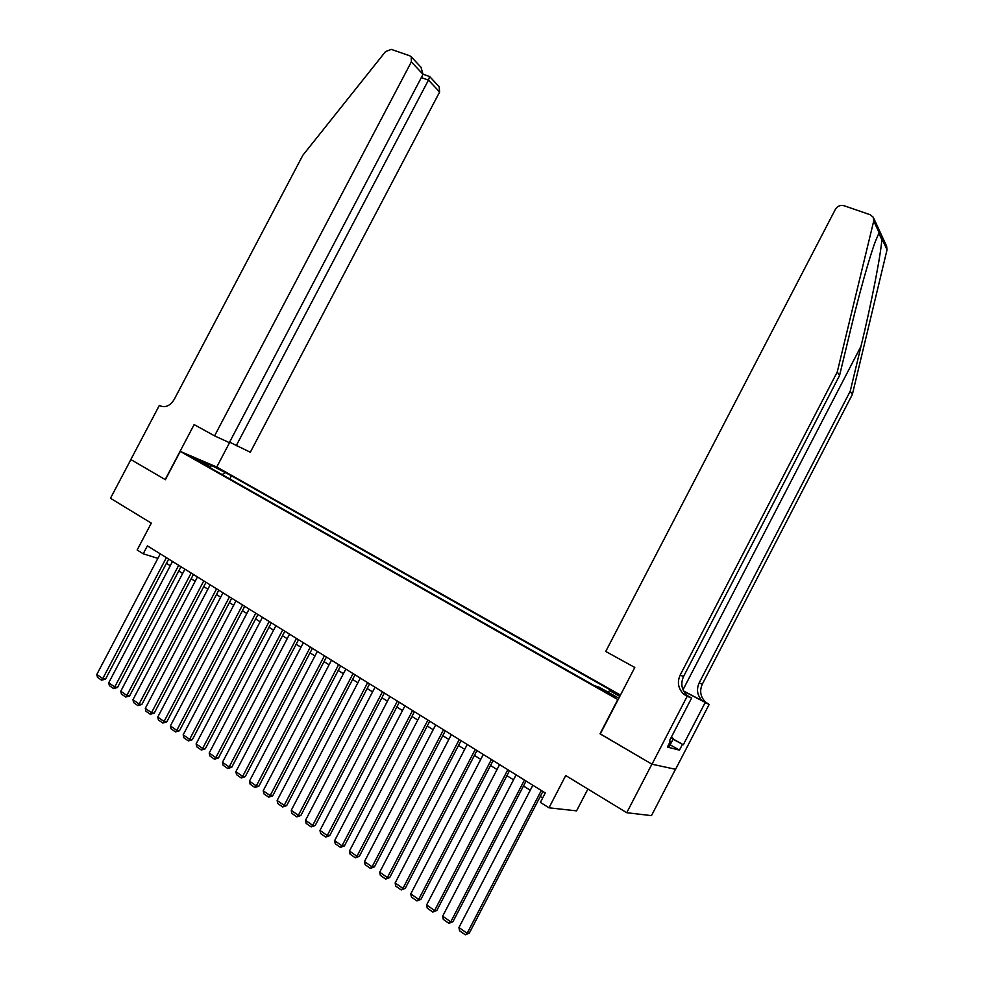 <?xml version="1.0" encoding="UTF-8"?>
<svg xmlns="http://www.w3.org/2000/svg" width="984" height="984" viewBox="0 0 984 984"><rect width="100%" height="100%" fill="white"/><g stroke="black" fill="none" stroke-linecap="round" stroke-linejoin="round"><path stroke-width="1.48" d="M192.679 458.101L200.982 462.025L192.679 458.101M620.473 695.061L216.935 467.092L180.257 451.41L618.063 699.71M675.467 769.279L651.469 815.638L626.746 812.71L565.726 775.54L548.986 807.803L576.562 810.865L587.891 789.045M165.177 479.614L194.143 424.596L214.573 435.863L411.337 61.894L411.238 56.826L409.725 55.768L391.288 49.397L385.519 51.599L302.851 155.263L174.131 399.553C170.146 405.851 165.435 407.929 159.998 405.777L159.347 405.42L130.823 459.528L165.373 479.688L130.884 459.565L110.479 498.273L151.302 523.131L137.157 549.995L143.221 553.795L157.87 558.383M600.326 733.904L651.9 764.162L626.746 812.71M548.986 807.803L540.364 802.403L545.271 792.956L147.391 545.862L143.221 553.795M611.704 694.667L599.957 688.825L607.374 693.265L615.295 696.955L611.704 694.667L611.335 695.393M209.9 467.658L209.801 466.613L202.778 463.624L594.139 685.541L599.096 687.176L618.838 698.209M209.801 466.613L196.246 458.925L211.265 465.334L231.424 475.789L614.274 692.17L609.576 690.62L619.785 696.401M600.019 733.83L617.768 699.612M165.361 479.725L180.257 451.41M166.431 563.34L170.269 565.726M178.731 571.003L182.655 573.451M191.167 578.764L195.189 581.273M203.75 586.612L207.87 589.182M216.492 594.557L220.699 597.19M229.37 602.589L233.688 605.283M242.408 610.72L246.824 613.475M255.606 618.948L260.12 621.765M268.964 627.288L273.589 630.166M282.482 635.713L287.205 638.665M296.159 644.249L300.993 647.263M310.022 652.884L314.966 655.971M324.031 661.629L329.099 664.778M338.238 670.485L343.404 673.708M352.604 679.452L357.905 682.748M367.167 688.529L372.579 691.9M381.903 697.717L387.438 701.174M396.823 707.029L402.493 710.559M411.952 716.45L417.745 720.067M427.265 726.007L433.181 729.697M442.775 735.688L448.839 739.464M458.495 745.478L464.694 749.353M474.411 755.417L480.758 759.365M490.549 765.478L497.031 769.525M506.908 775.675L513.537 779.808M523.476 786.007L530.253 790.238M540.265 796.486L542.664 797.975M607.977 692.207L609.576 690.62M229.776 478.937L231.424 475.789M224.709 472.947L222.126 474.596M211.265 465.334L210.441 467.966M541.311 790.484L467.154 933.275L469.319 933.115L542.873 791.456M532.848 785.232L458.938 927.531L467.154 933.275L465.309 934.8L459.553 930.778L458.938 927.531M469.319 933.115L465.309 934.8M671.494 736.856L673.314 738.701L669.403 746.278L668.087 745.675M673.314 738.701L671.076 737.668M873.534 217.808L886.609 246.172L887.039 249.776L852.365 394.449L850.213 391.251L861.025 346.183C871.406 303.429 881.123 253.466 881.91 238.706C881.111 233.208 880.176 231.203 879.13 232.691L875.428 241.326C869.585 256.676 859.118 294.167 850.779 329L839.573 375.445L683.548 676.525C680.497 683.462 681.555 689.636 686.734 695.036L689.513 697.029L686.131 695.774L687.152 696.34L651.998 764.211L600.277 733.978L634.791 667.472L605.738 651.457L835.404 209.297C837.495 206.037 840.361 204.844 844.001 205.705L870.274 214.77L873.288 217.28L873.718 221.019L837.249 372.001L680.141 675.135C677.066 682.121 678.124 688.333 683.326 693.769L686.131 695.774M852.365 394.449L702.318 684.163C699.378 690.842 700.423 696.783 705.442 701.998L709.132 704.47L675.577 769.304L651.998 764.211M839.573 375.445L837.249 372.001M683.597 690.989L702.305 700.817C697.25 695.577 696.205 689.599 699.169 682.871L850.213 391.251M673.167 738.996L683.314 744.777L673.056 739.218M669.464 740.78L670.362 741.296L667.373 747.053L679.44 750.14L682.355 744.519M670.362 741.296L669.341 741.026L691.629 697.988L687.152 696.34M709.132 704.47L683.745 691.248M683.314 744.777L704.987 702.933M684.151 694.064L689.513 697.029M687.644 695.799L691.629 697.988M679.44 750.14L670.153 744.814M229.592 442.148L250.305 452.246L439.627 92.004L428.458 80.11L421.312 77.588M236.197 445.777L428.458 80.11L429.639 76.543L423.083 74.231M159.347 405.42L161.425 406.38M216.751 467.006L229.776 442.247M214.573 435.863L229.333 442.64L423.034 74.329L411.337 61.894M439.171 86.74L439.627 92.004M420.992 67.281L423.034 74.329M524.46 780.017L450.77 921.836L452.972 921.701L526.059 781.025M516.12 774.839L442.665 916.166L450.77 921.836L448.962 923.361L443.292 919.388L442.665 916.166M452.972 921.701L448.962 923.361M507.83 769.697L434.608 910.532L436.847 910.434L509.478 770.718M499.601 764.593L426.613 904.948L434.608 910.532L432.825 912.07L427.24 908.146L426.613 904.948M436.847 910.434L432.825 912.07M491.422 759.513L418.667 899.388L420.931 899.327L493.107 760.558M483.304 754.47L410.771 893.878L418.667 899.388L416.921 900.926L411.398 897.064L410.771 893.878M420.931 899.327L416.921 900.926M475.235 749.464L402.923 888.392L405.224 888.367L476.957 750.521M467.228 744.482L395.137 882.956L402.923 888.392L401.214 889.93L395.765 886.117L395.137 882.956M405.224 888.367L401.214 889.93M459.257 739.538L387.401 877.543L389.726 877.543L461.016 740.632M451.349 734.63L379.713 872.168L387.401 877.543L385.716 879.081L380.341 875.317L379.713 872.168M389.726 877.543L385.716 879.081M443.501 729.747L372.075 866.83L374.437 866.867L445.285 730.854M435.691 724.9L364.486 861.529L372.075 866.83L370.427 868.38L365.113 864.665L364.486 861.529M374.437 866.867L370.427 868.38M427.929 720.079L356.946 856.264L359.332 856.326L429.762 721.211M420.229 715.294L349.455 851.025L356.946 856.264L355.322 857.814L350.083 854.149L349.455 851.025M359.332 856.326L355.322 857.814M412.567 710.546L342.014 845.822L344.425 845.92L414.436 711.69M404.965 705.823L334.622 840.656L342.014 845.822L340.427 847.384L335.249 843.755L334.622 840.656M344.425 845.92L340.427 847.384M397.401 701.125L327.266 835.527L329.714 835.637L399.295 702.293M389.898 696.463L319.972 830.422L327.266 835.527L325.716 837.089L320.612 833.51L319.972 830.422M329.714 835.637L325.716 837.089M382.432 691.826L312.715 825.355L315.188 825.502L384.35 693.019M375.015 687.226L305.507 820.312L312.715 825.355L311.19 826.917L306.147 823.387L305.507 820.312M315.188 825.502L311.19 826.917M367.647 682.65L298.349 815.306L300.846 815.49L369.603 683.855M360.328 678.099L291.239 810.336L298.349 815.306L296.848 816.88L291.867 813.399L291.239 810.336M300.846 815.49L296.848 816.88M353.047 673.585L284.167 805.392L286.676 805.601L355.027 674.803M345.827 669.095L277.131 800.484L284.167 805.392L282.691 806.966L277.771 803.522L277.131 800.484M286.676 805.601L282.691 806.966M338.631 664.63L270.157 795.601L272.691 795.835L340.648 665.873M331.497 660.19L263.208 790.755L270.157 795.601L268.706 797.175L263.847 793.78L263.208 790.755M272.691 795.835L268.706 797.175M324.4 655.787L256.32 785.933L258.878 786.191L326.43 657.054M317.352 651.408L249.456 781.148L256.32 785.933L254.893 787.507L250.108 784.15L249.456 781.148M258.878 786.191L254.893 787.507M310.341 647.054L242.654 776.388L245.237 776.659L312.395 648.333M303.367 642.724L235.877 771.653L242.654 776.388L241.252 777.963L236.517 774.642L235.877 771.653M245.237 776.659L241.252 777.963M296.442 638.431L229.149 766.954L231.757 767.249L298.533 639.723M289.567 634.151L222.47 762.28L229.149 766.954L227.784 768.529L223.11 765.257L222.47 762.28M231.757 767.249L227.784 768.529M282.728 629.908L215.816 757.631L218.448 757.963L284.843 631.224M275.926 625.689L209.211 753.018L215.816 757.631L214.475 759.217L209.85 755.983L209.211 753.018M218.448 757.963L214.475 759.217M269.173 621.494L202.642 748.43L205.299 748.775L271.301 622.811M262.457 617.325L196.123 743.867L202.642 748.43L201.326 750.005L196.763 746.819L196.123 743.867M205.299 748.775L201.326 750.005M255.778 613.18L189.629 739.328L192.298 739.71L257.943 614.508M249.149 609.059L183.184 734.827L189.629 739.328L188.338 740.915L183.823 737.754L183.184 734.827M192.298 739.71L188.338 740.915M242.556 604.963L176.776 730.349L179.457 730.743L244.733 606.316M235.988 600.88L170.404 725.897L176.776 730.349L175.509 731.936L171.044 728.812L170.404 725.897M179.457 730.743L175.509 731.936M229.481 596.833L164.07 721.469L166.776 721.887L231.683 598.211M222.999 592.811L157.772 717.065L164.07 721.469L162.827 723.056L158.424 719.968L157.772 717.065M166.776 721.887L162.827 723.056M216.554 588.813L151.511 712.687L154.242 713.129L218.78 590.191M210.158 584.84L145.3 708.345L151.511 712.687L150.294 714.286L145.94 711.235L145.3 708.345M154.242 713.129L150.294 714.286M203.786 580.88L139.113 704.015L141.844 704.482L206.025 582.282M197.464 576.956L132.963 699.722L139.113 704.015L137.908 705.614L133.603 702.601L132.963 699.722M141.844 704.482L137.908 705.614M191.167 573.045L126.85 695.454L129.605 695.934L193.43 574.459M184.918 569.17L120.774 691.211L126.85 695.454L125.669 697.041L121.413 694.064L120.774 691.211M129.605 695.934L125.669 697.041M178.694 565.308L114.722 686.98L117.502 687.484L180.982 566.722M172.52 561.47L108.72 682.785L114.722 686.98L113.566 688.579L109.372 685.639L108.72 682.785M117.502 687.484L113.566 688.579M166.37 557.645L102.754 678.616L105.534 679.132L168.67 559.072M160.257 553.857L96.813 674.458L102.754 678.616L101.61 680.202L97.453 677.299L96.813 674.458M105.534 679.132L101.61 680.202M607.436 693.302L607.866 692.49M861.025 346.183L683.019 689.759M683.548 676.525L680.141 675.135M699.169 682.871L702.318 684.163M878.847 233.233L881.836 239.69M887.039 249.776L881.91 238.706M879.13 232.691L873.718 221.019M705.011 702.76L708.148 703.917M160.945 406.22L159.998 405.777M702.305 700.817L705.442 701.998M686.734 695.036L683.326 693.769M411.238 56.826L421.607 67.921M429.639 76.531L439.504 87.096"/></g></svg>
